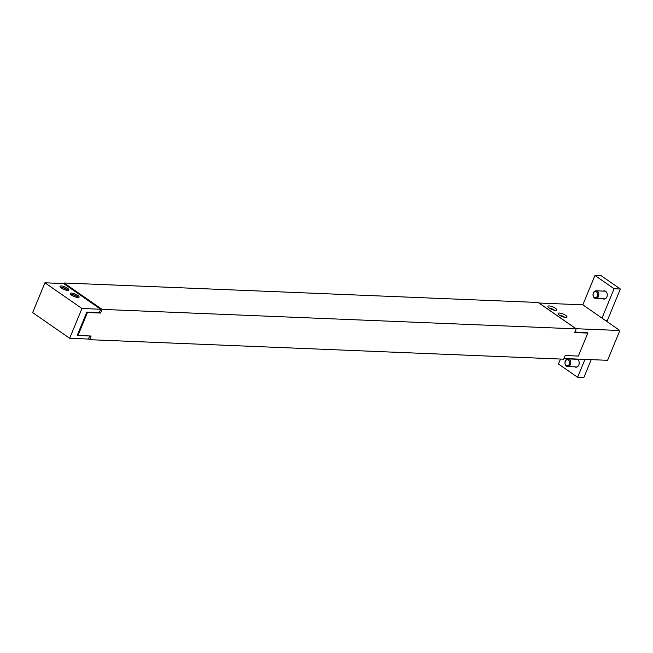 <?xml version="1.0" encoding="UTF-8"?>
<svg xmlns="http://www.w3.org/2000/svg" width="653" height="653" viewBox="0 0 653 653"><rect width="100%" height="100%" fill="white"/><g stroke="black" fill="none" stroke-linecap="round" stroke-linejoin="round"><path stroke-width="0.98" d="M71.397 294.544L72.303 294.789L72.026 295.458M71.74 295.278L71.928 294.829L71.128 294.405A3.836 1.086 22.4 0 0 70.883 294.511A3.836 1.086 22.4 0 0 70.818 294.568L70.883 294.511M77.887 297.482A3.836 1.086 22.4 0 0 77.887 297.401A3.836 1.086 22.4 0 0 75.495 295.458A3.836 1.086 22.4 0 0 71.634 294.348M76.842 297.36A2.881 0.816 22.4 0 0 76.981 297.221A2.881 0.816 22.4 0 0 75.405 295.727A2.881 0.816 22.4 0 0 72.303 294.789M77.797 295.401A4.8 1.355 -157.6 0 1 79.103 297.099A4.8 1.355 -157.6 0 1 74.148 296.527A4.8 1.355 -157.6 0 1 70.23 293.442A4.8 1.355 -157.6 0 1 73.177 293.336A4.8 1.355 -157.6 0 1 77.797 295.401M61.186 287.459L62.092 287.704L61.823 288.373M61.529 288.193L61.717 287.744L60.917 287.312A3.836 1.086 22.4 0 0 60.672 287.426A3.836 1.086 22.4 0 0 60.615 287.483L60.672 287.426M67.683 290.397A3.836 1.086 22.4 0 0 67.675 290.316A3.836 1.086 22.4 0 0 65.284 288.373A3.836 1.086 22.4 0 0 61.423 287.263M66.639 290.275A2.881 0.816 22.4 0 0 66.769 290.136A2.881 0.816 22.4 0 0 65.194 288.642A2.881 0.816 22.4 0 0 62.092 287.704M67.585 288.316A4.8 1.355 -157.6 0 1 68.9 290.014A4.8 1.355 -157.6 0 1 63.945 289.442A4.8 1.355 -157.6 0 1 60.019 286.357A4.8 1.355 -157.6 0 1 62.974 286.251A4.8 1.355 -157.6 0 1 67.585 288.316M77.617 335.234L77.993 335.487L87.461 312.501L86.825 312.061L77.356 335.046M86.825 312.061L99.338 312.575L100.701 309.253L63.692 283.573L44.935 282.798L32.65 312.591L69.659 338.278L88.424 339.054L89.69 335.969M44.935 282.798L81.943 308.485L69.659 338.278M81.943 308.485L100.701 309.253M559.988 315.481L560.552 315.799M560.584 315.701A2.881 0.816 -157.6 0 1 563.874 317.138M560.168 315.293A3.836 1.086 -157.6 0 1 564.723 317.334M549.777 308.396L550.34 308.714M550.381 308.616A2.881 0.816 -157.6 0 1 553.662 310.044M549.957 308.208A3.836 1.086 -157.6 0 1 554.519 310.248M569.318 364.113A3.012 2.285 92.4 0 1 565.359 364.341A3.012 2.285 92.4 0 1 567.269 359.705A3.012 2.285 92.4 0 1 569.318 364.113M570.404 364.513A3.836 2.914 -87.6 0 0 568.012 358.905A3.836 2.914 -87.6 0 0 565.302 360.97A3.836 2.914 -87.6 0 0 567.694 366.578A3.836 2.914 -87.6 0 0 570.404 364.513M605.347 320.452L607.355 320.533L620.35 289.001L601.209 275.721L594.948 275.46L582.843 304.829L539.068 303.033L576.077 328.72L619.86 330.516L582.843 304.829M593.381 293.23A3.012 2.285 92.4 0 1 597.34 293.001A3.012 2.285 92.4 0 1 595.43 297.629A3.012 2.285 92.4 0 1 593.381 293.23M593.373 292.87A3.836 2.914 -87.6 0 0 595.765 298.478A3.836 2.914 -87.6 0 0 598.475 296.413A3.836 2.914 -87.6 0 0 596.083 290.805A3.836 2.914 -87.6 0 0 593.373 292.87M601.993 318.117L614.098 288.748L594.948 275.46M603.152 291.091A4.13 3.126 92.4 0 1 604.311 290.854A4.13 3.126 92.4 0 1 607.266 295.107A4.13 3.126 92.4 0 1 603.976 299.098A4.13 3.126 92.4 0 1 602.833 298.764M560.503 359.052L558.462 363.999L577.603 377.279L584.982 359.387M575.081 359.199A4.13 3.126 92.4 0 1 575.677 359.003M576.803 359.044A4.13 3.126 92.4 0 1 579.17 363.582A4.13 3.126 92.4 0 1 575.905 367.206A4.13 3.126 92.4 0 1 574.771 366.872M591.234 359.64L583.855 377.54L577.603 377.279M614.098 288.748L620.35 289.001M619.86 330.516L607.576 360.309L563.98 358.521M587.047 332.548L587.822 333.079L578.346 356.065L565.212 355.526L563.702 359.183L89.616 339.691L88.482 338.907M574.893 332.042L587.186 332.638M559.425 315.113A4.8 1.355 -157.6 0 1 558.111 313.416A4.8 1.355 -157.6 0 1 563.066 313.987A4.8 1.355 -157.6 0 1 566.984 317.072A4.8 1.355 -157.6 0 1 564.037 317.178A4.8 1.355 -157.6 0 1 559.425 315.113M549.214 308.028A4.8 1.355 -157.6 0 1 547.9 306.33A4.8 1.355 -157.6 0 1 552.854 306.902A4.8 1.355 -157.6 0 1 556.78 309.987A4.8 1.355 -157.6 0 1 553.826 310.093A4.8 1.355 -157.6 0 1 549.214 308.028M63.806 283.647L64.076 282.986L538.162 302.486L576.191 328.875L102.105 309.383L100.603 313.048L87.461 312.501M64.076 282.986L102.105 309.383M99.468 312.256L100.603 313.048M77.993 335.487L91.126 336.026L89.616 339.691M587.822 333.079L574.689 332.54L576.191 328.875M577.374 359.289L568.012 358.905M577.064 366.962L567.694 366.578M605.445 291.189L596.083 290.805M605.135 298.862L595.765 298.478"/></g></svg>
